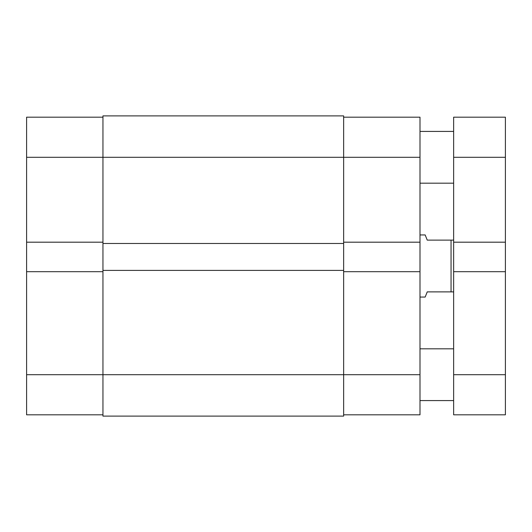 <?xml version="1.0" encoding="UTF-8"?>
<svg xmlns="http://www.w3.org/2000/svg" width="532" height="532" viewBox="0 0 532 532"><rect width="100%" height="100%" fill="white"/><g stroke="black" fill="none" stroke-linecap="round" stroke-linejoin="round"><path stroke-width="0.8" d="M419.994 297.055L425.168 297.055L427.236 291.882L451.05 291.882L451.05 240.118L453.636 240.118M419.994 234.945L425.168 234.945L427.236 240.118L451.05 240.118M453.636 291.882L451.05 291.882M419.994 348.819L453.636 348.819M419.994 400.583L453.636 400.583M419.994 131.417L453.636 131.417M419.994 183.181L453.636 183.181M505.4 157.299L453.636 157.299L453.636 117.186L505.4 117.186L505.4 271.692L453.636 271.692L453.636 414.814L505.4 414.814L453.636 414.814M453.636 271.692L453.636 157.299M505.4 242.186L453.636 242.186M505.4 271.692L505.4 414.814M343.645 117.186L419.994 117.186L419.994 157.299L343.645 157.299L343.645 115.89L102.949 115.89L102.949 243.483L343.645 243.483L343.645 157.299L26.6 157.299L26.6 374.701L102.949 374.701L102.949 416.11L343.645 416.11L343.645 374.701L102.949 374.701L102.949 243.483M102.949 270.402L343.645 270.402L343.645 243.483M343.645 270.402L343.645 374.701L419.994 374.701L419.994 414.814L343.645 414.814M102.949 271.692L26.6 271.692M102.949 414.814L26.6 414.814L26.6 374.701M26.6 157.299L26.6 117.186L102.949 117.186M26.6 242.186L102.949 242.186M419.994 157.299L419.994 242.186L343.645 242.186M343.645 271.692L419.994 271.692L419.994 242.186M419.994 271.692L419.994 374.701M505.4 374.701L453.636 374.701"/></g></svg>
